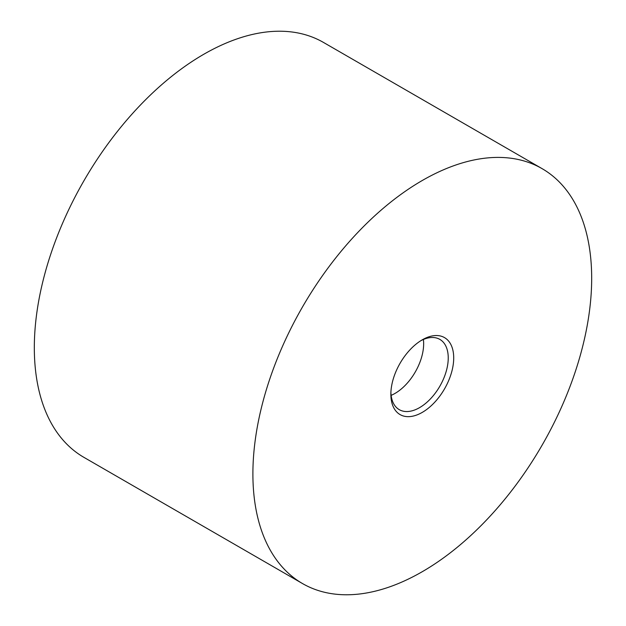 <?xml version="1.0" encoding="UTF-8"?>
<svg xmlns="http://www.w3.org/2000/svg" width="626" height="626" viewBox="0 0 626 626"><rect width="100%" height="100%" fill="white"/><g stroke="black" fill="none" stroke-linecap="round" stroke-linejoin="round"><path stroke-width="0.94" d="M390.898 392.604A40.573 23.42 120 0 0 399.271 409.654A40.573 23.42 120 0 0 430.531 398.785A40.573 23.42 120 0 0 448.239 357.955A40.573 23.42 120 0 0 439.835 339.386A40.573 23.42 120 0 0 420.891 340.661M391.125 395.366A40.573 23.42 120 0 0 423.653 343.76A40.573 23.42 120 0 0 423.395 339.472M390.867 394.239A44.43 25.65 120 0 0 422.284 412.377A44.43 25.65 120 0 0 453.709 357.955A44.43 25.65 120 0 0 422.284 339.816A44.43 25.65 120 0 0 390.867 394.239M542.061 168.629L323.493 42.443A239.555 138.307 120 0 0 138.894 106.623A239.555 138.307 120 0 0 34.32 347.704A239.555 138.307 120 0 0 83.939 457.371L302.507 583.557A239.555 138.307 120 0 0 487.106 519.377A239.555 138.307 120 0 0 591.68 278.296A239.555 138.307 120 0 0 542.061 168.629A239.555 138.307 120 0 0 357.462 232.809A239.555 138.307 120 0 0 252.896 473.89A239.555 138.307 120 0 0 302.507 583.557"/></g></svg>

